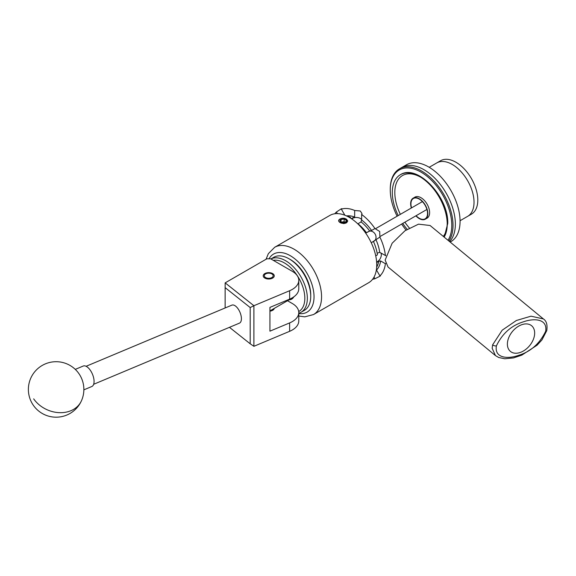 <?xml version="1.0" encoding="UTF-8"?>
<svg xmlns="http://www.w3.org/2000/svg" width="576" height="576" viewBox="0 0 576 576"><rect width="100%" height="100%" fill="white"/><g stroke="black" fill="none" stroke-linecap="round" stroke-linejoin="round"><path stroke-width="0.86" d="M272.635 273.578A5.522 3.19 0 0 0 266.623 272.887A5.522 3.19 0 0 0 263.218 275.832A5.522 3.19 0 0 0 264.83 278.086A5.522 3.19 0 0 0 270.85 278.777A5.522 3.19 0 0 0 274.255 275.832A5.522 3.19 0 0 0 272.635 273.578M298.778 280.361A22.19 12.816 0 0 0 292.277 271.303L270.619 258.797L266.854 258.797L225.158 282.866L253.901 305.712L289.627 290.729A22.19 12.816 0 0 0 298.778 280.361L298.778 288.77A22.19 12.816 180 0 1 289.627 299.138L269.928 307.397L269.928 331.171L289.627 322.913A22.19 12.816 0 0 0 298.778 312.545A22.19 12.816 0 0 0 292.277 303.487L287.518 300.737M298.778 312.545L298.778 320.954A22.19 12.816 180 0 1 289.627 331.315L253.901 346.306L250.186 343.786L250.186 307.548L225.137 287.64L225.137 307.966M269.928 311.162A5.58 3.218 0 0 0 274.277 308.383M225.137 287.64L225.158 282.866M250.186 307.548L253.901 305.712L253.901 346.306M229.464 327.326L250.186 343.786M231.718 305.208A9.763 4.687 67.2 0 1 231.89 305.129A9.763 4.687 67.2 0 1 239.911 312.142A9.763 4.687 67.2 0 1 239.623 323.057A9.763 4.687 67.2 0 1 239.45 323.136A9.763 4.687 67.2 0 1 239.27 323.208M83.858 389.844L91.836 386.503A11.095 5.328 -112.8 0 0 90.274 370.21A11.095 5.328 -112.8 0 0 83.246 366.034L75.276 369.382M300.996 312.3L304.387 310.349A30.629 17.683 -120 0 0 306.209 309.01A30.629 17.683 -120 0 0 310.73 296.323A30.629 17.683 -120 0 0 289.073 258.818A30.629 17.683 -120 0 0 273.758 257.299L270.893 258.955A30.629 17.683 60 0 1 300.269 275.717A30.629 17.683 60 0 1 302.818 310.961A30.629 17.683 60 0 1 300.996 312.3A30.629 17.683 60 0 1 298.778 313.258M298.714 311.573A28.85 16.661 -120 0 0 300.571 310.226A28.85 16.661 -120 0 0 299.419 279.18A28.85 16.661 -120 0 0 273.283 260.338M293.782 296.863A14.558 8.402 60 0 1 292.572 298.476A14.558 8.402 60 0 1 291.708 299.11A14.558 8.402 60 0 1 289.152 299.794M289.073 258.818L290.326 259.538A28.85 16.661 60 0 1 310.73 294.876L310.73 296.323M265.594 277.553A4.435 2.563 0 0 0 271.872 277.553A4.435 2.563 0 0 0 271.872 273.931L272.635 274.37L271.872 273.931A4.435 2.563 0 0 0 265.594 273.931A4.435 2.563 0 0 0 265.594 277.553M545.659 331.279C547.783 318.391 533.462 318.218 523.67 321.746C511.459 325.418 502.366 333.475 496.382 345.91C494.266 358.776 508.651 358.927 518.371 355.421C530.554 351.763 539.654 343.714 545.659 331.279A2.772 1.202 -166.1 0 0 546.761 330.631C547.603 324.835 546.487 320.94 543.42 318.953L531.029 316.181L516.377 320.494L502.2 330.185L492.595 344.887A2.772 1.202 13.8 0 0 496.382 345.91M521.021 352.174A16.646 11.131 129.5 0 0 533.333 339.451A16.646 11.131 129.5 0 0 531.612 325.735A16.646 11.131 129.5 0 0 521.021 324.986A16.646 11.131 129.5 0 0 508.716 337.709A16.646 11.131 129.5 0 0 510.437 351.425A16.646 11.131 129.5 0 0 521.021 352.174M543.42 318.953L430.085 225.504L418.522 224.158L404.964 230.767L392.134 243.238L385.157 260.064L388.037 267.019L495.446 355.586L492.163 348.293L492.595 344.887M448.006 240.278A43.502 25.114 -120 0 0 421.02 172.123A43.502 25.114 -120 0 0 390.262 189.886A43.502 25.114 -120 0 0 397.123 216.209M401.652 224.05A43.502 25.114 -120 0 0 406.051 230.026M390.262 189.886L390.262 189.158A44.388 25.625 60 0 1 399.456 168.84A44.388 25.625 60 0 1 421.646 171.036A44.388 25.625 60 0 1 448.891 241.006M425.635 218.534A12.01 6.934 -120 0 0 426.319 218.362M423.972 169.697A44.388 25.625 -120 0 0 401.782 167.501A44.388 25.625 60 0 1 440.215 184.313A44.388 25.625 60 0 1 453.931 234.043A44.388 25.625 60 0 1 449.633 241.625A44.388 25.625 -120 0 0 451.829 205.33A44.388 25.625 -120 0 0 423.972 169.697M414.389 197.698A12.01 6.934 -120 0 0 413.892 198.202M399.456 168.84L406.49 164.779A44.388 25.625 60 0 1 444.924 181.591A44.388 25.625 60 0 1 458.64 231.322A44.388 25.625 60 0 1 450.871 241.661L450.173 242.064M473.04 209.16A30.852 17.813 60 0 1 467.647 216.346L471.413 214.171A30.852 17.813 60 0 0 476.143 189.454A30.852 17.813 60 0 0 455.983 162.266A30.852 17.813 60 0 0 440.561 160.74L436.795 162.914A30.852 17.813 60 0 1 463.514 174.6A30.852 17.813 60 0 1 473.04 209.16M429.214 167.292L436.795 162.914A30.852 17.813 60 0 1 452.218 164.441A30.852 17.813 60 0 1 472.37 191.628A30.852 17.813 60 0 1 467.647 216.346L460.066 220.723M345.571 219.492A3.204 1.85 0 0 0 344.138 219.01A3.204 1.85 0 0 0 341.042 219.492A3.204 1.85 0 0 0 340.214 221.278A3.204 1.85 0 0 0 341.042 222.106A3.204 1.85 0 0 0 342.482 222.581A3.204 1.85 0 0 0 345.571 222.106A3.204 1.85 0 0 0 346.406 220.32A3.204 1.85 0 0 0 345.571 219.492M345.571 222.106L346.406 220.32L344.138 219.01L341.042 219.492L340.214 221.278L341.201 222.192M344.39 218.311A4.435 2.563 0 0 0 340.171 218.988A4.435 2.563 0 0 0 340.171 222.61A4.435 2.563 0 0 0 346.45 222.61A4.435 2.563 0 0 0 347.119 222.113L343.879 223.632L339.473 222.127C338.263 221.062 338.393 220.039 339.862 219.06L344.39 218.311L345.766 218.83L347.458 221.184L347.119 222.113M411.559 207.878A11.743 6.775 60 0 1 413.366 198.504A11.743 6.775 60 0 1 419.242 199.087A11.743 6.775 60 0 1 426.91 209.434A11.743 6.775 60 0 1 425.11 218.837A11.743 6.775 60 0 1 419.242 218.261A11.743 6.775 60 0 1 416.088 215.719M385.646 263.426L385.394 263.7A38.837 22.421 60 0 1 379.886 275.875C380.794 275.544 380.736 275.702 379.706 276.343L374.947 278.726A38.837 22.421 60 0 1 372.622 279.245M385.394 263.7L380.642 260.95A32.184 18.583 60 0 1 376.524 270.05L379.886 275.875C380.794 275.544 380.736 275.702 379.706 276.343M411.343 208.001A12.139 7.006 60 0 1 413.172 198.158L414.95 197.129A12.139 7.006 60 0 1 421.02 197.734A12.139 7.006 60 0 1 428.954 208.426A12.139 7.006 60 0 1 427.09 218.153L425.304 219.182A12.139 7.006 60 0 1 419.242 218.585A12.139 7.006 60 0 1 415.872 215.842M426.132 218.556A12.139 7.006 60 0 1 425.354 218.7M413.172 198.158A12.139 7.006 60 0 1 419.242 198.763A12.139 7.006 60 0 1 427.169 209.455A12.139 7.006 60 0 1 425.304 219.182M344.959 223.366L346.464 222.826L347.767 220.903L344.549 218.333M376.733 264.924A38.837 22.421 -120 0 0 359.784 225.835A38.837 22.421 -120 0 0 329.854 215.431L274.673 247.291A38.837 22.421 60 0 1 304.603 257.695A38.837 22.421 60 0 1 321.559 296.777A38.837 22.421 60 0 1 313.517 314.561L368.69 282.701A38.837 22.421 -120 0 0 376.733 264.924M347.767 221.047L346.464 219.146L344.801 218.412M334.807 213.761A38.837 22.421 60 0 1 336.427 212.004L340.87 209.074C341.935 208.498 342.101 208.526 341.359 209.153A38.837 22.421 60 0 1 354.665 210.47L360.288 210.996L361.915 213.422L361.649 214.502A38.837 22.421 60 0 1 374.947 228.542L379.706 231.494L379.886 237.096L371.268 242.777M375.732 255.859L377.424 254.88A33.048 19.08 60 0 0 373.45 241.517M349.769 217.649L350.467 217.246L350.467 218.074M347.342 216.317A33.048 19.08 60 0 1 350.467 217.246M374.011 241.186A5.551 4.529 60 0 0 375.156 234.122A5.551 4.529 60 0 0 368.46 231.581L366.019 232.992A33.048 19.08 -120 0 0 359.035 225.065M361.649 219.708A5.551 3.204 -0 0 0 360.288 218.426A5.551 3.204 -0 0 0 352.44 218.426L351.677 218.866M351.281 218.599L354.665 217.058L354.665 210.47M357.329 223.402L357.984 223.79A30.852 17.813 60 0 1 366.458 232.74L369.691 231.026A30.852 17.813 -120 0 0 361.044 221.897L357.984 223.79M376.668 267.106A30.852 17.813 -120 0 0 378.691 261.302L376.661 262.562M377.827 261.893L376.632 262.087M377.158 253.21L379.685 252.338L385.754 255.679M377.395 261.641A5.551 3.204 120 0 0 381.319 254.844A5.551 3.204 120 0 0 380.887 253.03M366.458 232.74L366.019 232.992M413.611 198.36A12.139 7.006 60 0 1 414.13 197.762M340.87 209.074C341.935 208.498 342.101 208.526 341.359 209.153L344.866 215.222M379.886 237.096A38.837 22.421 60 0 1 385.394 255.636M374.947 278.726L374.018 277.114M375.847 239.422A30.852 17.813 60 0 1 379.685 252.338M346.5 215.921A30.852 17.813 60 0 1 354.665 217.058M337.356 213.617L336.427 212.004M361.649 214.502L361.649 219.989A32.184 18.583 60 0 1 371.585 230.479L374.947 228.542M371.585 230.479L369.691 231.026M361.044 221.897L361.649 219.989M378.691 261.302L380.642 260.95M346.73 222.66L347.508 220.925M341.042 222.077L341.042 219.492M341.042 222.206L344.138 221.645L344.138 219.01M344.138 221.645A35.654 20.585 60 0 1 345.262 222.264M289.627 322.913L289.627 331.315M289.627 290.729L289.627 299.138M33.674 398.866A27.742 22.212 24.2 0 0 70.927 410.695A27.742 22.212 24.2 0 0 81.418 400.838A27.742 27.742 0 0 0 67.514 364.154A27.742 27.742 0 0 0 36.252 408.809A27.742 27.742 0 0 0 81.418 400.838M298.778 313.538A33.516 19.346 -120 0 0 314.028 296.777A33.516 19.346 -120 0 0 295.668 259.517A33.516 19.346 -120 0 0 269.035 258.797M447.221 223.488A37.066 21.398 60 0 1 443.318 236.419M409.334 227.981A37.066 21.398 60 0 1 404.892 222.185M400.363 214.344A37.066 21.398 60 0 1 394.812 192.514A37.066 21.398 60 0 1 420.401 177.034M444.125 237.082A38.837 22.421 -120 0 0 447.228 224.222A38.837 22.421 -120 0 0 430.279 185.134A38.837 22.421 -120 0 0 400.349 174.73A38.837 22.421 -120 0 0 392.306 192.514A38.837 22.421 -120 0 0 398.218 215.582M402.746 223.423A38.837 22.421 -120 0 0 407.174 229.284M352.44 218.426L352.44 217.93M93.65 384.293L239.45 323.136M86.098 366.286L231.89 305.129M265.594 273.931L264.809 274.385M495.446 355.586L498.672 357.487L504.749 358.769L513.547 357.905L521.82 355.126L537.062 345.211L541.958 339.905L546.761 330.631M414.907 197.618L413.366 198.504M380.182 236.448L426.917 209.462M274.673 247.291L268.344 253.685L266.062 259.258M400.349 174.73C417.413 163.397 448.812 197.266 447.746 223.495L444.226 237.161M361.915 214.697L361.915 213.422M385.79 255.55L385.358 255.305M298.778 316.022L304.798 316.843L313.517 314.561M375.66 228.607L422.388 201.622M426.65 217.951L425.11 218.837M293.573 297.238L269.928 310.896"/></g></svg>
